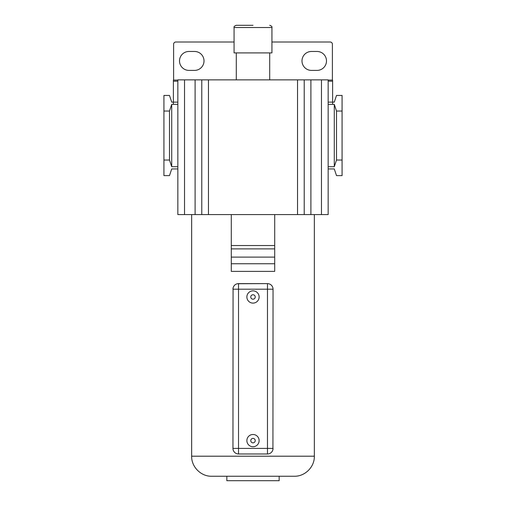 <?xml version="1.0" encoding="UTF-8"?>
<svg xmlns="http://www.w3.org/2000/svg" width="506" height="506" viewBox="0 0 506 506"><rect width="100%" height="100%" fill="white"/><g stroke="black" fill="none" stroke-linecap="round" stroke-linejoin="round"><path stroke-width="0.76" d="M237.453 283.727L267.478 283.619A5.566 5.566 0 0 1 273.044 289.185L267.478 289.185L267.478 283.619L268.56 283.727M269.584 284.037L270.533 284.536M271.38 285.22L272.07 286.042M273.044 289.185L272.93 449.511M268.547 453.876L267.478 453.977A5.566 5.566 0 0 0 273.044 448.411L232.956 448.411A5.566 5.566 0 0 0 238.522 453.977L237.44 453.869M272.601 450.574L272.089 451.529M236.416 453.566L235.467 453.06M234.62 452.377L233.93 451.554M232.956 448.411L233.07 288.085M233.399 287.022L233.911 286.067M267.478 283.619L238.522 283.619A5.566 5.566 0 0 0 232.956 289.185L238.522 289.185L238.522 283.619M267.478 453.977L238.522 453.977L238.522 289.185L267.478 289.185L267.478 453.977M246.877 296.984A6.123 6.123 0 0 0 253 303.107A6.123 6.123 0 0 0 259.123 296.984A6.123 6.123 0 0 0 253 290.855A6.123 6.123 0 0 0 246.877 296.984M255.226 296.984A2.226 2.226 0 0 0 253 294.751A2.226 2.226 0 0 0 250.774 296.984A2.226 2.226 0 0 0 253 299.21A2.226 2.226 0 0 0 255.226 296.984M259.123 440.618A6.123 6.123 0 0 1 253 446.741A6.123 6.123 0 0 1 246.877 440.618A6.123 6.123 0 0 1 253 434.49A6.123 6.123 0 0 1 259.123 440.618M250.774 440.618A2.226 2.226 0 0 1 253 438.392A2.226 2.226 0 0 1 255.226 440.618A2.226 2.226 0 0 1 253 442.845A2.226 2.226 0 0 1 250.774 440.618M191.647 456.203L314.352 456.203C314.624 466.911 305.017 476.519 294.309 476.247L211.691 476.247C200.983 476.519 191.376 466.911 191.647 456.203L191.647 214.588M279.167 476.247L279.167 480.7L226.833 480.7L226.833 476.247M321.474 214.588L328.16 214.588L328.16 79.859L321.474 79.859L321.474 214.588L177.84 214.588L177.84 79.859L195.101 79.859L195.101 214.588M177.84 80.081L173.387 80.081L173.387 102.13L171.717 102.13L169.491 95.444L163.925 95.444L163.925 175.614L169.491 175.614L171.717 168.934L177.84 168.934M177.84 102.13L173.387 102.13L173.387 104.356L171.717 104.356L169.491 111.035L163.925 111.035M171.717 104.356L171.717 166.708L169.491 160.029L163.925 160.029M177.84 166.708L171.717 166.708M169.491 111.035L169.491 160.029M173.387 104.356L177.84 104.356M317.022 51.467L311.456 51.467A9.462 9.462 0 0 0 301.993 60.929A9.462 9.462 0 0 0 311.456 70.397L317.022 70.397A9.462 9.462 0 0 0 326.49 60.929A9.462 9.462 0 0 0 317.022 51.467M194.544 51.467L188.978 51.467A9.462 9.462 0 0 0 179.51 60.929A9.462 9.462 0 0 0 188.978 70.397L194.544 70.397A9.462 9.462 0 0 0 204.007 60.929A9.462 9.462 0 0 0 194.544 51.467M332.391 80.081L332.391 44.231A2.226 2.226 0 0 0 330.165 42.004L271.931 42.004M234.069 42.004L175.835 42.004A2.226 2.226 0 0 0 173.609 44.231L173.609 80.081M173.387 81.194L177.84 81.194M328.16 80.081L332.613 80.081L332.613 104.356L334.283 104.356L334.283 166.708L328.16 166.708M328.16 168.934L334.283 168.934L336.509 175.614L342.075 175.614L342.075 160.029L336.509 160.029L334.283 166.708M332.613 104.356L328.16 104.356M334.283 104.356L336.509 111.035L342.075 111.035L342.075 95.444L336.509 95.444L334.283 102.13L328.16 102.13M332.613 81.194L328.16 81.194M321.474 79.859L195.101 79.859M304.22 79.859L304.22 214.588M201.78 79.859L201.78 214.588M234.069 27.526L271.931 27.526L271.931 52.915L234.069 52.915L234.069 27.526C233.721 26.717 234.468 25.977 236.296 25.3L253 25.3M342.075 111.035L342.075 160.029M336.509 111.035L336.509 160.029M231.286 214.588L231.286 271.374L274.714 271.374L274.714 263.759L231.286 263.759M274.714 214.588L274.714 248.882L231.286 248.882M274.714 245.543L231.286 245.543M274.714 248.882L274.714 263.759M274.714 257.118L231.286 257.118M310.899 79.859L310.899 214.588M297.541 79.859L297.541 214.588M208.459 79.859L208.459 214.588M184.526 79.859L184.526 214.588M314.352 456.203L314.352 214.588M236.296 79.859L236.296 52.915M269.704 79.859L269.704 52.915M271.931 27.526C272.279 26.717 271.532 25.977 269.704 25.3"/></g></svg>
